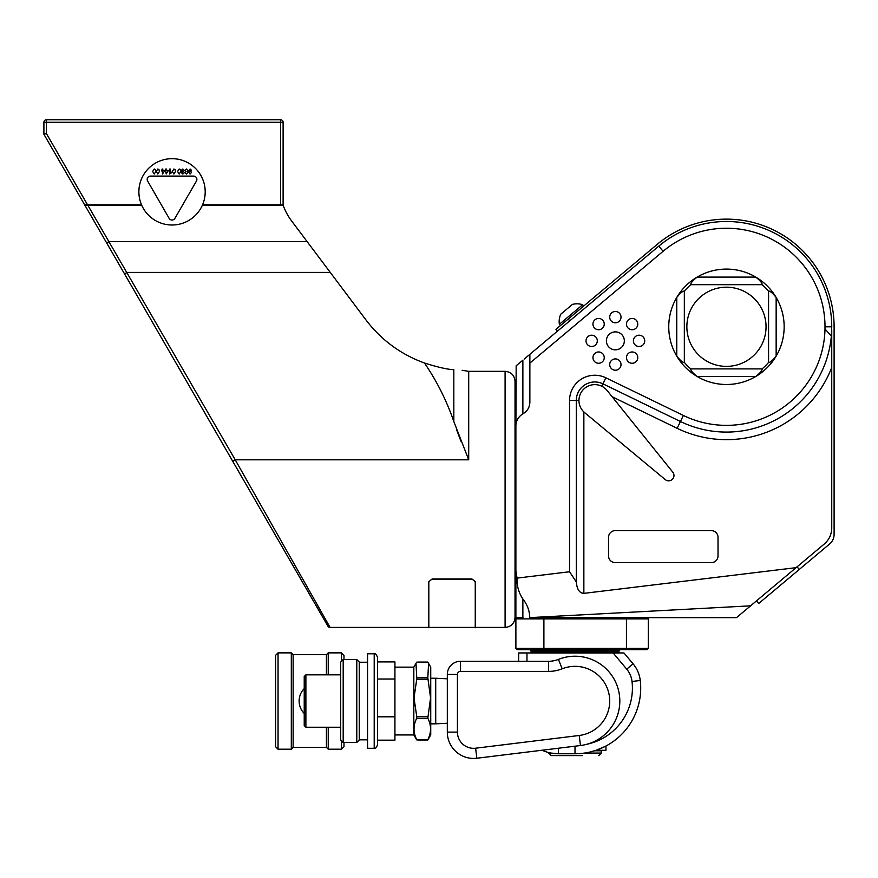 <?xml version="1.0" encoding="UTF-8"?>
<svg xmlns="http://www.w3.org/2000/svg" width="878" height="878" viewBox="0 0 878 878"><rect width="100%" height="100%" fill="white"/><g stroke="black" fill="none" stroke-linecap="round" stroke-linejoin="round"><path stroke-width="1.32" d="M766.044 326.792A39.598 39.598 0 0 1 726.457 366.378A39.598 39.598 0 0 1 686.859 326.792A39.598 39.598 0 0 1 726.457 287.194A39.598 39.598 0 0 1 766.044 326.792M684.335 362.416C682.908 362.746 680.384 360.639 676.762 356.106A57.696 57.696 0 0 0 697.132 376.486A57.696 57.696 0 0 1 697.132 277.097A57.696 57.696 0 0 0 676.762 297.466C680.373 292.945 682.897 290.848 684.335 291.156L684.335 362.416A55.16 55.16 0 0 0 690.821 368.903L762.082 368.903A55.16 55.16 0 0 0 768.568 362.416L768.568 291.156C770.006 290.837 772.53 292.945 776.152 297.466A57.696 57.696 0 0 0 755.771 277.097A57.696 57.696 0 0 1 755.771 376.486A57.696 57.696 0 0 0 776.152 356.106C772.541 360.628 770.017 362.735 768.568 362.416M762.082 368.903C762.411 370.34 760.304 372.865 755.771 376.486A57.696 57.696 0 0 1 697.132 376.486C692.61 372.876 690.514 370.351 690.821 368.903M540.815 649.643L517.142 649.643L515.88 648.381L648.293 648.381L647.031 649.643L540.815 649.643M618.946 652.113L618.946 650.971L531.069 650.971L531.069 652.113L618.946 652.113L618.112 652.958M526.932 661.288L518.635 661.288L518.668 652.958L623.962 652.958L633.082 663.834A31.608 31.608 0 0 1 640.271 680.505A65.696 65.696 0 0 1 575.013 753.763L558.43 753.763L579.853 753.587M582.597 755.596L551.263 755.596L548.728 753.072L551.044 753.072C547.971 752.413 547.971 752.413 551.044 753.072C547.971 752.413 547.971 752.413 551.044 753.072L558.43 753.763A39.762 39.762 0 0 1 542.044 750.229M304.227 725.579L304.227 676.499L305.884 674.842L305.884 727.236L304.227 725.579M374.204 653.781C374.873 652.848 375.971 653.956 377.518 657.106L377.518 744.983C376.08 748.056 374.972 749.164 374.204 748.297L374.204 653.781L367.564 653.781L367.564 748.297L374.204 748.297M340.708 740L340.708 662.078L343.188 659.587L343.188 742.492L340.708 740M356.786 659.587L359.278 662.078L359.278 740L356.786 742.492L356.786 659.587L343.188 659.587M447.319 723.263L435.718 723.834L435.718 678.244L430.736 678.244L434.72 678.244M428.574 663.384L430.736 667.137L430.736 734.952L427.816 739.913L416.743 739.913L413.823 734.952L394.924 734.952L413.823 734.952L413.823 667.137L394.924 667.137L413.823 667.137L415.996 663.384L416.743 677.805L427.816 677.805L428.574 663.384L427.816 662.166L416.743 662.166L415.996 663.384M416.743 739.913L427.816 739.748C431.438 732.581 431.438 725.404 427.816 718.193L430.571 697.911L427.816 677.805M427.816 718.193L416.743 718.193C413.121 725.349 413.121 732.537 416.743 739.748M416.743 718.193L416.743 716.514L427.816 716.514M427.816 679.32L416.743 679.32L413.999 697.911L416.743 716.514M278.041 652.87L278.041 749.208L275.56 746.717L275.56 655.361L278.041 652.87L291.309 652.87L293.131 654.692L326.418 654.692L328.24 652.87L341.509 652.87L343.989 655.361L343.989 659.587M343.989 742.492L343.989 746.717L341.509 749.208L341.509 740.802M293.131 654.692L293.131 747.387L291.309 749.208L291.309 652.87M293.131 747.387L326.418 747.387L328.24 749.208L341.509 749.208M278.041 749.208L291.309 749.208M435.718 723.834L430.736 723.834L434.72 723.56M417.851 739.913L428.08 739.506M430.736 734.952L427.816 740L417.906 740M526.943 752.084L476.853 758.241A26.318 26.318 0 0 1 447.319 732.109L447.319 674.425A13.137 13.137 0 0 1 460.456 661.288L548.64 661.288A26.538 26.538 0 0 0 558.441 659.4A44.811 44.811 0 0 1 618.419 689.932A44.811 44.811 0 0 1 580.468 745.521L476.853 758.241A26.318 26.318 0 0 1 447.319 732.109L457.427 732.109A16.21 16.21 0 0 0 475.613 748.21L579.239 735.479A34.703 34.703 0 0 0 608.63 692.435A34.703 34.703 0 0 0 562.183 668.795A36.635 36.635 0 0 1 548.64 671.396L460.456 671.396A3.029 3.029 0 0 0 457.427 674.425L457.427 732.109M624.335 340.851A8.967 8.967 0 0 0 615.368 331.884A8.967 8.967 0 0 0 606.391 340.851A8.967 8.967 0 0 0 615.368 349.828A8.967 8.967 0 0 0 624.335 340.851M756.474 600.892L758.669 603.515L799.276 569.449L797.07 566.826M562.085 321.996L582.652 304.732A17.823 17.823 0 0 0 572.445 304.392L560.801 314.159A17.823 17.823 0 0 0 559.363 324.278L562.085 321.996M602.593 353.625A5.652 5.652 0 0 1 602.593 361.615A5.652 5.652 0 0 1 594.604 361.615A5.652 5.652 0 0 1 594.604 353.625A5.652 5.652 0 0 1 602.593 353.625M597.303 340.851A5.652 5.652 0 0 1 591.651 346.503A5.652 5.652 0 0 1 586.01 340.851A5.652 5.652 0 0 1 591.651 335.209A5.652 5.652 0 0 1 597.303 340.851M602.593 328.087A5.652 5.652 0 0 1 594.604 328.087A5.652 5.652 0 0 1 594.604 320.097A5.652 5.652 0 0 1 602.593 320.097A5.652 5.652 0 0 1 602.593 328.087M615.368 322.797A5.652 5.652 0 0 1 609.716 317.145A5.652 5.652 0 0 1 615.368 311.492A5.652 5.652 0 0 1 621.02 317.145A5.652 5.652 0 0 1 615.368 322.797M628.132 328.087A5.652 5.652 0 0 1 628.132 320.097A5.652 5.652 0 0 1 636.122 320.097A5.652 5.652 0 0 1 636.122 328.087A5.652 5.652 0 0 1 628.132 328.087M633.422 340.851A5.652 5.652 0 0 1 639.074 335.209A5.652 5.652 0 0 1 644.726 340.851A5.652 5.652 0 0 1 639.074 346.503A5.652 5.652 0 0 1 633.422 340.851M628.132 353.625A5.652 5.652 0 0 1 636.122 353.625A5.652 5.652 0 0 1 636.122 361.615A5.652 5.652 0 0 1 628.132 361.615A5.652 5.652 0 0 1 628.132 353.625M615.368 358.915A5.652 5.652 0 0 1 621.02 364.568A5.652 5.652 0 0 1 615.368 370.22A5.652 5.652 0 0 1 609.716 364.568A5.652 5.652 0 0 1 615.368 358.915M517.032 578.108L569.559 571.754L569.559 400.489A25.242 25.242 0 0 1 605.831 377.781L683.38 415.459A98.577 98.577 0 0 0 825.002 328.998L825.002 326.792A98.545 98.545 0 0 0 663.11 251.295L529.862 363.108L529.862 400.851C530.071 406.701 527.744 411.025 522.871 413.845C517.768 417.05 515.441 421.846 515.88 428.234L515.88 570.524L517.032 578.108C516.725 585.714 518.678 592.672 522.871 598.972L522.871 617.629L515.88 617.629L523.09 617.629M327.911 626.146L233.054 461.85L327.911 626.146A2.524 2.524 0 0 0 330.095 627.408L505.091 627.408L505.091 371.339C511.139 371.932 514.453 375.246 515.035 381.293L515.035 617.464C514.453 623.501 511.139 626.826 505.091 627.408M141.786 205.43L87.921 205.43L235.227 459.809L330.095 627.408M432.141 578.964L428.826 581.741L432.141 578.964L471.925 578.964L475.25 581.532L475.25 627.737M196.891 179.408A3.314 3.314 0 0 0 193.577 176.094L150.5 176.094A3.314 3.314 0 0 0 147.625 181.066L169.158 218.37A3.314 3.314 0 0 0 174.909 218.37L196.442 181.066A3.314 3.314 0 0 0 196.891 179.408M205.2 191.843A33.166 33.166 0 0 1 172.033 224.998A33.166 33.166 0 0 1 138.878 191.843A33.166 33.166 0 0 1 172.033 158.677A33.166 33.166 0 0 1 205.2 191.843M529.862 617.629L736.521 617.629L750.591 605.831L529.752 617.629C529.566 610.726 527.272 604.503 522.871 598.972M529.862 363.108L529.862 354.306C528.786 355.206 528.786 355.206 529.862 354.306L658.774 246.136A105.283 105.283 0 0 1 831.74 326.792L831.345 336.065A105.305 105.305 0 0 1 680.45 421.506L602.901 383.829A18.515 18.515 0 0 0 576.286 400.489L576.286 581.916C576.967 589.357 579.48 593.166 583.859 593.363L796.083 567.66L824.222 544.053A21.061 21.061 0 0 0 831.74 527.919L831.74 367.454A112.867 112.867 0 0 1 677.136 428.31L612.12 396.724M190.12 168.993L191.503 170.266L190.087 169.564L189.011 171.419L190.153 170.771L191.558 172.373L190.043 174.031L188.375 171.638L190.12 168.993M187.969 170.519L187.025 171.781L187.771 172.768L186.377 174.031L184.973 172.757L185.708 171.781L184.775 170.497L186.366 168.993L187.969 170.519M182.822 168.993L184.369 170.387L182.8 169.564L181.823 170.552L183.162 171.408L182.075 172.736L182.833 173.449L184.303 172.746L182.854 174.031L181.439 172.757L182.119 171.77L181.175 170.552L182.822 168.993M180.286 169.465L180.769 171.506L179.178 174.031L177.586 171.506L179.178 168.993L180.286 169.465M175.007 169.465L175.49 171.506L173.899 174.031L172.307 171.506L173.899 168.993L175.007 169.465M169.663 174.031L169.663 169.048L170.299 169.048L170.299 172.933L171.451 172.198L171.451 172.779L169.663 174.031M165.744 169.048L166.381 169.048L166.381 170.266L168.554 170.266L166.194 173.965L165.744 170.903L165.108 170.903L165.744 169.048M162.156 169.048L162.792 169.048L162.792 170.266L164.954 170.266L162.595 173.965L162.156 170.903L161.519 170.903L162.156 169.048M158.94 169.465L159.423 171.506L157.831 174.031L156.229 171.506L157.831 168.993L158.94 169.465M155.34 169.465L155.823 171.506L154.232 174.031L152.64 171.506L154.232 168.993L155.34 169.465M247.991 487.729L233.054 461.85A2.524 0.68 150 0 1 235.227 459.809L468.709 459.809L453.827 421.561C446.65 400.664 436.86 381.151 424.469 363.02C400.752 354.372 381.239 339.995 365.939 319.91L291.858 221.289A63.172 63.172 0 0 1 283.188 205.43L202.28 205.43M143.685 307.059L129.307 282.156M233.054 461.85L84.65 204.815M456.33 429.046L460.928 441.173M453.827 421.561L453.827 369.693C463.847 370.472 463.847 370.472 453.827 369.693C447.528 369.451 437.738 367.224 424.469 363.02M87.921 205.43L85.012 205.43L87.921 205.43M269.908 204.815A4.972 4.972 0 0 0 272.301 205.43M307.168 241.669L108.839 241.669L106.655 242.932M330.26 272.41L127.036 272.41A2.524 0.68 150 0 0 124.852 274.452M831.74 329.93L831.74 367.454L831.74 329.93M515.88 617.629L515.88 570.524M522.871 360.178C524.517 358.795 524.517 358.795 522.871 360.178C524.517 358.795 524.517 358.795 522.871 360.178L516.088 365.863L522.871 360.178L522.871 413.845M516.176 365.797L515.88 428.234M796.083 567.66L750.591 605.831M718.028 555.895L718.028 537.358A6.739 6.739 0 0 0 711.29 530.619L615.269 530.619A6.739 6.739 0 0 0 608.531 537.358L608.531 555.895A6.739 6.739 0 0 0 615.269 562.633L711.29 562.633A6.739 6.739 0 0 0 718.028 555.895M576.286 581.916L569.559 571.754M825.002 328.998L831.345 336.065M568.22 307.937L571.205 305.434M557.475 331.138L555.961 329.327L657.26 244.325A107.643 107.643 0 0 1 834.1 326.792L834.1 534.417A12.468 12.468 0 0 1 829.644 543.965L799.276 569.449M584.682 412.682L665.272 479.607A5.301 5.301 0 0 0 672.087 479.575L672.669 479.015A5.301 5.301 0 0 0 672.8 472.199L607.159 390.556A15.848 15.848 0 0 0 583.683 389.195A15.848 15.848 0 0 0 584.682 412.682M87.548 204.815L84.639 204.815L43.9 134.257L43.9 122.283L43.9 134.257L46.424 133.577L87.548 204.815L141.523 204.815M283.111 122.283L280.587 122.283L280.587 119.759L46.424 119.759L280.587 119.759A2.524 2.524 0 0 1 283.111 122.283L283.111 204.815L280.587 204.815L280.587 122.283L46.424 122.283L46.424 133.577M202.555 204.815L280.587 204.815M84.639 204.815L43.9 134.257M43.9 122.283A2.524 2.524 0 0 1 46.424 119.759L46.424 122.283L43.9 122.283M428.826 581.741L428.826 627.737M475.25 581.741L471.925 578.964M432.141 579.162L471.925 579.162M589.95 752.04L596.085 750.295L605.963 750.295L605.963 746.08L596.085 750.295M584.529 753.072L601.287 753.072L601.287 750.8L594.527 750.8A65.696 65.696 0 0 0 604.788 746.629A65.696 65.696 0 0 0 604.799 746.629A65.696 65.696 0 0 0 640.699 688.078M599.861 748.879L602.769 747.617M428.563 663.351L427.816 662.078L417.906 662.089L428.08 662.572M326.418 747.387L326.418 727.236M326.418 674.842L326.418 654.692M328.24 652.87L328.24 674.842M328.24 727.236L328.24 749.208M341.509 661.277L341.509 652.87M394.924 716.81L377.518 716.81L377.518 740.165L394.924 740.165L394.924 661.913L377.518 661.913M416.743 679.32L416.743 677.805M377.518 716.81L377.518 679.012L394.924 679.012M304.227 688.659L304.227 713.474A17.692 17.692 0 0 1 304.227 688.604M542.176 750.295A39.762 39.762 0 0 0 551.044 753.072M558.342 753.763L554.139 753.533M587.097 744.193A57.399 57.399 0 0 0 632.028 681.46A23.311 23.311 0 0 0 626.727 669.157L613.129 652.958L626.727 669.157L633.082 663.834L623.962 652.958M577.998 753.697L579.184 753.631M578.865 753.653L577.812 753.708M576.659 753.741L575.847 753.763M648.293 618.891L647.031 617.629L648.293 618.891L648.293 648.381L648.293 618.891L515.88 618.891L515.88 648.381M647.031 649.643L648.293 648.381M517.142 617.629L515.88 618.891M697.132 277.097A57.696 57.696 0 0 1 755.771 277.097C760.293 280.708 762.4 283.232 762.082 284.67L690.821 284.67C690.503 283.243 692.61 280.719 697.132 277.097L755.771 277.097M690.821 284.67A55.16 55.16 0 0 0 684.335 291.156M768.568 291.156A55.16 55.16 0 0 0 762.082 284.67M468.709 459.809L468.709 371.339L505.091 371.339M226.48 204.815L226.48 205.43M583.859 411.947L583.859 593.363M569.559 400.489L578.953 400.489M605.831 377.781L601.726 386.232M683.38 415.459L677.136 428.31M825.002 326.792L831.74 326.792M663.11 251.295L658.774 246.136M568.22 319.043L569.734 320.854M457.427 674.425L447.319 674.425M460.456 661.288L460.456 671.396M548.64 661.288L548.64 671.396M558.441 659.4L562.183 668.795M475.613 748.21L476.853 758.241M580.468 745.521L579.239 735.479M526.965 652.958L526.965 661.288M558.43 748.221L558.43 753.763M575.013 746.19L575.013 753.763M632.028 681.46L640.271 680.505M543.899 617.629L543.899 649.643M626.442 617.629L626.442 649.643M776.152 297.466L776.152 356.106M755.771 376.486L697.132 376.486M676.762 356.106L676.762 297.466M531.069 650.971L529.741 649.643M601.287 753.072L598.763 755.596M340.708 727.236L305.884 727.236M356.786 742.492L343.188 742.492M367.564 739.836L359.278 739.836M560.801 314.159A17.823 17.823 0 0 0 559.363 324.278L560.449 325.562M515.035 390.062L515.88 387.264M468.709 371.339L462.135 370.286M524.144 359.113L528.83 355.173M515.035 608.695L515.88 611.483M583.738 306.027L582.652 304.732M367.564 662.242L359.278 662.242M340.708 674.842L305.884 674.842M447.319 678.815L435.718 678.244M618.946 650.971L620.274 649.643M531.914 652.958L531.069 652.113"/></g></svg>
